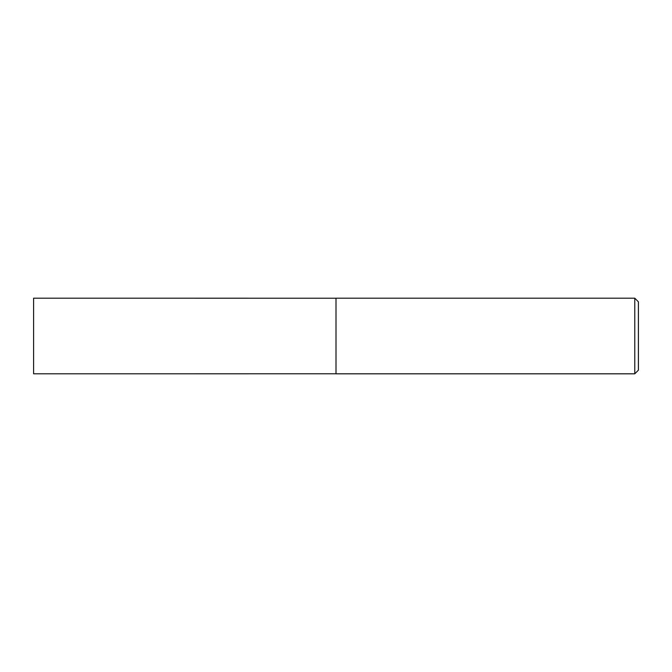 <?xml version="1.0" encoding="UTF-8"?>
<svg xmlns="http://www.w3.org/2000/svg" width="672" height="672" viewBox="0 0 672 672"><rect width="100%" height="100%" fill="white"/><g stroke="black" fill="none" stroke-linecap="round" stroke-linejoin="round"><path stroke-width="1.01" d="M634.771 373.8L638.4 370.171L638.4 301.829L634.771 298.2L336 298.2L336 373.8L634.771 373.8L634.771 298.2M336 373.775L33.6 373.8L33.6 298.2L336 298.225"/></g></svg>
